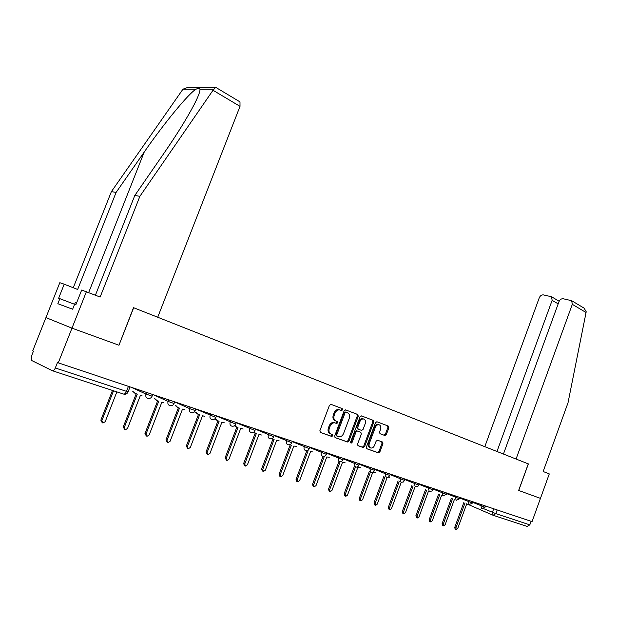 <?xml version="1.0" encoding="UTF-8"?>
<svg xmlns="http://www.w3.org/2000/svg" width="617" height="617" viewBox="0 0 617 617"><rect width="100%" height="100%" fill="white"/><g stroke="black" fill="none" stroke-linecap="round" stroke-linejoin="round"><path stroke-width="0.93" d="M342.582 409.842L342.219 408.593L331.036 404.351L329.439 405.354L319.884 430.697L320.431 432.486L331.807 436.474L332.841 435.733L332.478 434.499L331.028 433.99C329.077 432.995 328.506 431.106 329.324 428.314L330.11 426.208C331.213 423.771 332.779 422.653 334.807 422.853L336.697 423.509L337.715 422.776L337.352 421.534L335.91 421.01C333.967 419.992 333.404 418.087 334.221 415.303L335.008 413.205C336.095 410.791 337.638 409.688 339.643 409.881L341.571 410.567L342.582 409.842M340.607 410.205L341.648 409.495L341.286 408.246L330.928 404.32M320.169 432.34L330.889 436.096L331.923 435.363L331.753 434.245M330.797 433.898L330.103 433.612C328.151 432.617 327.581 430.728 328.398 427.943L329.185 425.846C330.288 423.401 331.853 422.29 333.882 422.491L335.764 423.146L336.789 422.414L336.558 421.249M384.885 435.517L386.342 434.538L388.857 427.805L388.394 426.108L376.856 421.743L375.491 422.753L366.398 447.086L366.884 448.79L378.514 452.863L379.895 451.845L382.933 443.685L382.471 442.003L377.481 440.206L376.108 441.224L374.588 445.289C373.701 447.279 372.46 448.197 370.863 448.035C369.167 447.371 368.657 445.829 369.336 443.415L375.313 427.419C376.185 425.46 377.403 424.558 378.969 424.704C380.689 425.375 381.213 426.925 380.527 429.363L379.54 432.016L380.01 433.72L384.885 435.517L383.944 435.162L385.401 434.183L387.908 427.45L387.453 425.753L376.879 421.743M582.965 307.474L584.068 308.13L586.15 311.585L586.057 312.51L568.026 402.747L543.168 471.504L549.284 473.918L540.453 498.374L518.65 490.453L540.453 498.374L532.055 521.627L57.45 362.565L55.306 367.987L128.081 391.888M518.65 490.453L528.283 463.876L133.511 307.667L157.713 317.238L240.013 106.355L213.012 90.267L215.695 87.344L216.197 87.622M95.427 295.181L134.799 195.481L139.882 196.314L100.147 297.039L81.675 290.044L75.945 304.513L74.688 304.058L72.636 309.217L57.844 303.703L59.841 298.667L58.646 298.235L64.222 284.182L59.81 282.709L45.936 317.608L71.981 328.159L118.965 345.227L133.665 307.721M55.306 367.987C54.373 370.069 53.394 370.979 52.383 370.732L31.359 360.351L31.374 356.364L33.441 351.166L32.732 350.834L45.936 317.608L71.981 328.159L58.229 362.935M358.261 416.244L357.76 414.485L345.667 409.904L344.109 410.899L334.707 435.918L335.232 437.677L347.548 441.996L348.998 440.954L358.261 416.244L357.32 415.889L356.819 414.138L345.566 409.873M361.547 415.927L373.293 420.378L373.771 422.105L364.662 446.477L363.251 447.51L358.115 445.713L357.613 443.993L361.338 434.036L360.845 432.309L357.374 431.052L355.955 432.085L352.052 442.497L351.042 443.222L350.626 441.996L360.027 416.907L361.547 415.927M531.098 521.303L529.818 524.866L527.111 526.424L493.338 515.349M118.965 345.227L133.519 307.659M340.052 409.997L338.71 409.534C336.705 409.333 335.162 410.444 334.082 412.85L335.008 413.205M335.91 421.01L334.977 420.647C333.041 419.629 332.478 417.732 333.288 414.94L334.082 412.85M334.985 437.538L346.623 441.618L348.065 440.577L357.32 415.889M346.083 412.272L344.988 412.974L336.751 434.908L337.113 436.142L338.941 436.759C340.962 436.967 342.52 435.857 343.615 433.419L349.214 418.496C350.016 415.75 349.477 413.86 347.579 412.842L345.057 411.901L344.055 412.619L344.988 412.974M337.067 436.119L336.188 435.764L335.825 434.53L344.055 412.619M361.446 415.897L373.293 420.378M357.868 445.574L362.326 447.132L363.737 446.099L372.83 421.75L372.352 420.03M360.845 432.309L356.441 430.689L355.022 431.715L351.127 442.119L352.052 442.497M350.587 442.767L351.127 442.119M365.202 423.717C365.889 421.241 365.349 419.66 363.575 418.982C361.963 418.827 360.721 419.737 359.834 421.719L357.698 427.427L358.192 429.17L361.67 430.427L363.074 429.401L365.202 423.717M363.243 418.858L362.634 418.627C361.03 418.473 359.78 419.383 358.901 421.365L359.834 421.719M358.192 429.17L357.258 428.807L356.765 427.064L358.901 421.365M379.887 433.658L383.944 435.162M378.607 424.573L378.028 424.357C376.463 424.203 375.244 425.105 374.372 427.064L375.313 427.419M370.239 447.78L369.93 447.657C368.233 446.993 367.724 445.459 368.403 443.045L374.372 427.064M366.645 448.652L377.581 452.485L378.961 451.467L382 443.322L381.707 441.726M113.536 390.792L101.844 420.686L102.877 423.061L105.199 421.704L116.86 391.88M102.206 422.699L100.849 420.154L112.479 390.445M133.82 391.888L135.462 393.523L137.282 394.124L124.279 427.488L125.274 429.818L127.526 428.468L140.491 395.181L142.018 395.69M124.649 429.486L123.269 426.956L136.203 393.762M134.93 393.268L132.794 391.409M155.376 399.014L156.973 400.649L158.739 401.227L145.99 434.067L146.939 436.35L149.137 435.016L161.839 402.261L163.852 402.909M146.36 436.049L144.964 433.535L157.643 400.865M156.479 400.418L154.335 398.528M134.799 195.481L163.536 153.895C176.408 135.262 186.573 118.911 194.039 104.828C198.296 96.476 200.263 91.27 199.939 89.21C199.515 88.146 198.211 88.146 196.021 89.203C189.018 93.028 163.798 123.601 144.231 152.029L116.112 192.411L77.657 289.466L64.222 284.182M213.012 90.267L139.882 196.314M86.426 291.633L71.981 328.159L118.811 345.173M215.487 87.344L187.977 87.359L182.964 89.18L111.384 191.632L116.112 192.411M111.384 191.632L73.276 287.738M239.442 101.558L239.99 101.882L240.013 106.355M74.588 304.297L59.841 298.667M518.72 490.484L528.36 463.907L516.067 459.04L572.314 304.328L571.674 300.703L563.167 298.751C561.316 298.62 559.92 299.6 558.971 301.682L503.441 454.05M558.177 303.873L552.138 300.332L551.521 296.754L543.353 294.895C541.572 294.772 540.214 295.736 539.281 297.787L484.808 446.677M552.138 300.332L496.97 451.49M559.071 301.212L551.521 296.754M76.57 302.955L75.32 302.492L74.696 304.058M176.238 405.909L177.796 407.544L179.501 408.115L167.006 440.438L167.917 442.674L170.045 441.356L182.509 409.11L184.714 409.773M167.369 442.397L165.965 439.906L178.398 407.744M177.334 407.336L175.182 405.431M196.453 412.596L197.964 414.231L199.615 414.778L187.36 446.608L188.231 448.798L190.306 447.495L202.53 415.742L204.852 416.398M187.722 448.544L186.303 446.068L198.497 414.408M197.533 414.03L195.381 412.11M216.035 419.082L217.5 420.701L219.104 421.234L207.081 452.577L207.914 454.737L209.934 453.449L221.927 422.167L224.318 422.799M207.435 454.498L206.009 452.045L217.978 420.856M217.107 420.524L215.001 418.75M235.023 425.368L236.45 426.979L238 427.496L226.192 458.377L226.994 460.49L228.961 459.21L240.738 428.399L243.175 429M226.547 460.267L225.112 457.837L236.859 427.118M236.072 426.81L234.36 425.776M253.71 432.139L256.325 433.566L244.733 463.992L245.497 466.074L247.417 464.809L258.978 434.445L261.438 435.016M245.08 465.866L244.409 465.534L243.646 463.46L255.176 433.188M254.474 432.91L253.286 432.37M271.974 438.571L274.11 439.458L262.726 469.444L263.459 471.488L265.333 470.239L276.686 440.314L279.154 440.846M263.066 471.295L262.356 470.948L261.623 468.912L272.953 439.073M289.859 444.672L291.371 445.181L280.187 474.735L280.897 476.748L282.717 475.506L293.877 446.006L296.345 446.507M280.519 476.563L279.786 476.208L279.077 474.203L290.214 444.795M307.436 450.503L308.138 450.734L297.147 479.879L297.826 481.854L299.607 480.628L310.575 451.544L313.035 452.006M297.471 481.684L296.708 481.314L296.037 479.347L306.865 450.641M324.411 456.179L313.629 484.877L314.277 486.813L316.02 485.594L326.794 456.919L329.247 457.344M313.945 486.651L313.158 486.273L312.503 484.337L323.061 456.272M340.114 461.801L329.648 489.728L330.272 491.633L331.969 490.43L342.566 462.141L344.996 462.542M329.956 491.487L329.139 491.101L328.514 489.196L338.887 461.539M355.469 467.03L345.219 494.448L345.821 496.323L347.479 495.135L357.906 467.223L360.313 467.586M345.52 496.184L344.687 495.79L344.085 493.916L354.312 466.568M370.462 471.959L360.367 499.037L360.945 500.888L362.565 499.708L372.822 472.167L375.213 472.506M360.667 500.749L359.811 500.356L359.233 498.513L369.313 471.465M387.962 477.18L389.705 477.288M385.062 476.733L375.113 503.511L375.668 505.323L377.249 504.158L387.214 477.334M375.398 505.2L374.527 504.791L373.971 502.978L383.913 476.239M399.276 481.376L389.466 507.86L389.998 509.642L391.548 508.493L401.297 482.17M402.747 482.078L403.811 481.939M389.743 509.526L388.857 509.118L388.324 507.328L398.119 480.882M413.12 485.903L403.441 512.095L403.95 513.853L405.469 512.712L415.064 486.736M403.711 513.745L402.808 513.329L402.292 511.57L411.963 485.417M426.602 490.322L417.053 516.221L417.547 517.956L419.028 516.822L428.499 491.124M417.316 517.848L416.406 517.432L415.904 515.696L425.445 489.829M439.736 494.626L430.319 520.239L430.797 521.951L432.247 520.825L441.587 495.405M430.581 521.851L429.648 521.427L429.17 519.722L438.579 494.132M452.546 498.821L443.253 524.157L443.716 525.846L445.135 524.728L454.351 499.585M443.507 525.746L442.566 525.322L442.104 523.64L451.389 498.335M465.033 502.917L455.863 527.982L456.31 529.641L457.698 528.538L466.799 503.657M456.11 529.548L455.161 529.124L454.714 527.466L463.876 502.431M341.286 408.246L342.219 408.593M483.743 508.709L495.837 513.629L529.818 524.866M493.708 508.778L492.412 512.334L493.091 515.272L495.837 513.629L497.179 509.943M492.937 515.203L466.73 503.834M128.39 386.435L126.416 391.502C125.521 393.469 124.541 394.317 123.469 394.047L52.592 370.802M472.707 502.361L485.016 507.259M481.399 504.66L480.982 505.809L481.684 508.786L485.008 507.282L485.463 506.025M459.827 498.027L472.452 503.071M468.773 500.433L468.349 501.59L469.082 504.621L472.445 503.094L472.907 501.814M446.608 493.585L459.557 498.767M455.816 496.091L455.385 497.271L456.148 500.341L459.549 498.791L460.02 497.503M433.026 489.026L446.322 494.348M442.52 491.641L442.081 492.829L442.867 495.952L446.315 494.379L446.793 493.068M419.082 484.337L432.733 489.813M428.861 487.06L428.414 488.271L429.239 491.441L431.869 491.047L433.211 488.517M404.744 479.517L418.773 485.155M414.825 482.363L414.377 483.589L415.233 486.805L417.894 486.404L419.259 483.851M390.013 474.558L404.428 480.373M400.41 477.535L399.947 478.777L400.957 482.078C402.554 482.463 403.711 481.908 404.42 480.404L404.922 479.047M374.866 469.46L389.682 475.452M385.586 472.568L385.116 473.825L386.173 477.188C387.784 477.573 388.957 477.01 389.674 475.483L390.183 474.111M359.279 464.215L374.519 470.393M370.339 467.462L369.861 468.735L370.964 472.159C372.599 472.545 373.779 471.966 374.504 470.424L375.02 469.036M343.237 458.817L358.917 465.187M354.652 462.21L354.166 463.506L355.315 466.976C356.973 467.37 358.168 466.784 358.901 465.226L359.433 463.814M326.725 453.248L342.859 459.827M338.502 456.804L338.016 458.115L339.211 461.655C340.885 462.048 342.096 461.447 342.844 459.866L343.384 458.439M309.719 447.518L326.331 454.313M321.881 451.235L321.38 452.562C320.863 454.336 321.226 455.516 322.467 456.125L322.629 456.164C324.326 456.565 325.552 455.955 326.308 454.351L326.856 452.901M292.188 441.602L309.294 448.628M304.752 445.497L304.243 446.847C303.718 448.644 304.096 449.847 305.384 450.472L305.546 450.518C307.266 450.911 308.515 450.294 309.279 448.667L309.834 447.202M274.118 435.509L291.748 442.767M287.098 439.589L286.581 440.954C286.049 442.775 286.442 444.009 287.769 444.641L287.938 444.695C289.689 445.088 290.946 444.464 291.733 442.813L292.296 441.325M255.477 429.216L273.655 436.728M268.896 433.489L268.372 434.877C267.832 436.728 268.241 437.985 269.606 438.641L269.791 438.687C271.565 439.088 272.845 438.456 273.632 436.782L274.21 435.27M236.249 422.714L254.991 430.504M250.124 427.203L249.584 428.614C249.037 430.496 249.461 431.769 250.872 432.44L251.065 432.494C252.862 432.895 254.165 432.247 254.968 430.558L255.554 429.023M216.39 416.005L235.725 424.072M230.743 420.709L230.195 422.144C229.632 424.056 230.087 425.352 231.545 426.046L231.745 426.1C233.573 426.509 234.892 425.846 235.709 424.126L236.303 422.576M195.882 409.063L215.842 417.431M210.729 414.007L210.173 415.465C209.603 417.408 210.073 418.735 211.577 419.444L211.793 419.506C213.652 419.907 214.986 419.236 215.819 417.493L216.42 415.92M175.112 402.083L189.481 408.562L195.296 410.575M190.051 407.081L189.481 408.562C188.91 410.536 189.396 411.886 190.954 412.619L191.185 412.68C193.067 413.089 194.432 412.411 195.273 410.644L195.89 409.04M153.934 394.988L168.094 401.428L174.063 403.487M168.68 399.924L168.094 401.428C167.508 403.441 168.025 404.814 169.636 405.57L169.883 405.639C171.796 406.048 173.184 405.354 174.033 403.557L174.665 401.929M132.038 387.653L145.974 394.055L152.098 396.16M146.576 392.52L145.974 394.055C145.381 396.091 145.92 397.502 147.586 398.273L147.849 398.343C149.8 398.759 151.204 398.05 152.075 396.23L152.715 394.579M333.288 414.94L334.221 415.303M335.687 423.123L336.62 423.486M334.244 422.599L335.17 422.961M329.185 425.846L330.11 426.208M328.398 427.943L329.324 428.314M330.82 436.08L331.738 436.45M348.065 440.577L348.998 440.954M346.53 441.595L347.456 441.973M356.819 414.138L357.76 414.485M335.825 434.53L336.751 434.908M372.83 421.75L373.771 422.105M363.737 446.099L364.662 446.477M362.233 447.101L363.166 447.487M356.541 430.72L357.474 431.082M355.022 431.715L355.955 432.085M356.765 427.064L357.698 427.427M368.403 443.045L369.336 443.415M382 443.322L382.933 443.685M378.961 451.467L379.895 451.845M377.496 452.462L378.429 452.839M387.453 425.753L388.394 426.108M387.908 427.45L388.857 427.805M385.401 434.183L386.342 434.538M100.849 420.154L101.844 420.686M123.269 426.956L124.279 427.488M144.964 433.535L145.99 434.067M213.636 89.241L199.939 89.21M196.021 89.203L182.964 89.18M88.686 292.52L144.231 152.029M586.057 312.51L572.314 304.328M165.965 439.906L167.006 440.438M186.303 446.068L187.36 446.608M206.009 452.045L207.081 452.577M225.112 457.837L226.192 458.377M243.646 463.46L244.733 463.992M271.85 438.625L272.321 438.834M261.623 468.912L262.726 469.444M279.077 474.203L280.187 474.735M296.037 479.347L297.147 479.879M312.503 484.337L313.629 484.877M328.514 489.196L329.648 489.728M344.085 493.916L345.219 494.448M359.233 498.513L360.367 499.037M373.971 502.978L375.113 503.511M388.324 507.328L389.466 507.86M402.292 511.57L403.441 512.095M415.904 515.696L417.053 516.221M429.17 519.722L430.319 520.239M442.104 523.64L443.253 524.157M454.714 527.466L455.863 527.982M130.002 386.975L128.051 391.972C127.179 393.808 125.752 394.525 123.778 394.132M466.676 503.989L467.154 504.32M338.71 409.534L339.643 409.881M335.764 423.146L336.697 423.509M333.882 422.491L334.807 422.853M330.889 436.096L331.807 436.474M340.638 410.22L341.571 410.567M346.623 441.618L347.548 441.996M345.057 411.901L345.99 412.249M362.326 447.132L363.251 447.51M356.441 430.689L357.374 431.052M362.634 418.627L363.575 418.982M378.028 424.357L378.969 424.704M377.581 452.485L378.514 452.863M384.052 435.193L384.985 435.548M239.99 101.882L215.749 87.359M584.068 308.13L571.674 300.703"/></g></svg>
